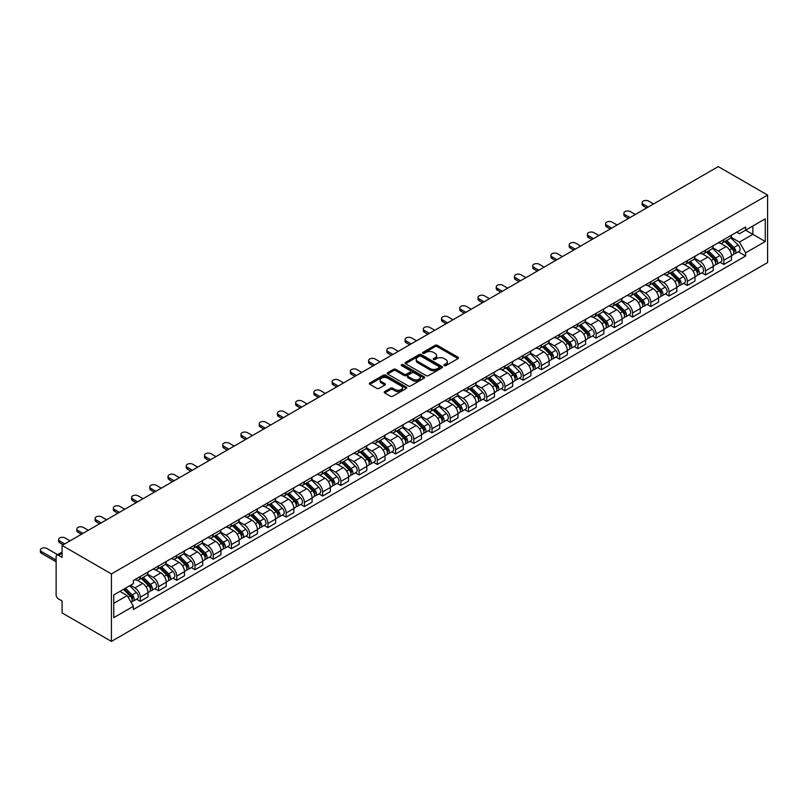 <?xml version="1.0" encoding="UTF-8"?>
<svg xmlns="http://www.w3.org/2000/svg" width="808" height="808" viewBox="0 0 808 808"><rect width="100%" height="100%" fill="white"/><g stroke="black" fill="none" stroke-linecap="round" stroke-linejoin="round"><path stroke-width="1.21" d="M444.218 365.62A1.131 0.657 0 0 0 445.824 365.62L458.015 358.58A1.626 0.939 0 0 0 458.49 357.924A1.626 0.939 0 0 0 458.015 357.257L437.36 345.339A1.626 0.939 0 0 0 435.068 345.339L422.877 352.369A1.131 0.657 0 0 0 424.483 353.298L426.058 352.389A5.191 3 0 0 1 433.401 352.389L435.118 353.389A5.191 3 0 0 1 436.643 355.5A5.191 3 0 0 1 435.118 357.621L433.543 358.53A1.131 0.657 0 0 0 435.148 359.459L436.724 358.55A5.191 3 0 0 1 444.067 358.55L445.794 359.54A5.191 3 0 0 1 447.309 361.661A5.191 3 0 0 1 445.794 363.782L444.218 364.691A1.131 0.657 0 0 0 444.218 365.62L444.218 364.691M384.699 391.567A1.626 0.939 0 0 0 384.224 392.234A1.626 0.939 0 0 0 384.699 392.9L390.486 396.243A1.626 0.939 0 0 0 392.789 396.243L406.323 388.426A1.626 0.939 0 0 0 406.798 387.759A1.626 0.939 0 0 0 406.323 387.103L385.669 375.175A1.626 0.939 0 0 0 383.376 375.175L369.842 382.992A1.626 0.939 0 0 0 369.367 383.659A1.626 0.939 0 0 0 369.842 384.315L376.841 388.355A1.626 0.939 0 0 0 379.134 388.355L384.931 385.012A1.626 0.939 0 0 0 385.406 384.356A1.626 0.939 0 0 0 384.931 383.689L381.457 381.689A4.343 2.505 0 0 1 380.184 379.911A4.343 2.505 0 0 1 382.861 377.599A4.343 2.505 0 0 1 387.598 378.144L401.192 385.992A4.343 2.505 0 0 1 402.465 387.759A4.343 2.505 0 0 1 399.778 390.072A4.343 2.505 0 0 1 395.051 389.537L392.789 388.224A1.626 0.939 0 0 0 390.486 388.224L384.699 391.567L384.699 392.9L390.486 389.577L390.486 388.224M111.413 573.922L62.085 545.44L718.272 166.599L767.6 195.071L111.413 573.922L111.413 641.4L767.6 262.56L767.6 195.071M426.169 375.639A1.626 0.939 0 0 0 428.462 375.639L442.006 367.822A1.626 0.939 0 0 0 442.481 367.165A1.626 0.939 0 0 0 442.006 366.499L421.352 354.581A1.626 0.939 0 0 0 419.059 354.581L405.525 362.388A1.626 0.939 0 0 0 405.05 363.055A1.626 0.939 0 0 0 405.525 363.721L426.169 375.639M402.02 365.862A1.131 0.657 0 0 1 403.172 366.024L424.139 378.134L410.626 385.941A1.626 0.939 0 0 1 408.333 385.941L387.678 374.013L387.678 372.69A1.626 0.939 0 0 0 387.204 373.357A1.626 0.939 0 0 0 387.678 374.013M387.678 372.69L393.476 369.347A1.626 0.939 0 0 1 395.769 369.347L404.141 374.185A1.626 0.939 0 0 0 406.434 374.185L410.282 371.963A1.626 0.939 0 0 0 410.757 371.306A1.626 0.939 0 0 0 410.282 370.64L401.566 365.61A1.131 0.657 0 0 1 403.172 364.681L424.16 376.801A1.626 0.939 0 0 1 424.644 377.457A1.626 0.939 0 0 1 424.16 378.124L424.16 376.801M62.085 545.44L62.085 557.389L58.459 555.298A3.303 1.909 -120 0 0 56.812 555.136A3.303 1.909 -120 0 0 56.126 556.641L56.126 594.84A3.303 1.909 -120 0 0 58.459 598.89L62.085 600.98L62.085 612.929L111.413 641.4M723.766 239.612A7.605 4.393 60 0 1 722.19 243.026L729.907 238.572A7.605 4.393 -120 0 0 731.482 235.158M712.818 247.803L718.393 251.015A7.605 4.393 60 0 1 723.766 260.327L731.482 255.873A7.605 4.393 -120 0 0 726.109 246.561L720.585 243.38M731.482 255.873L731.482 259.994L723.766 264.448L720.069 262.307M722.19 243.026A7.605 4.393 60 0 1 718.453 242.683M723.766 260.327L723.766 264.448M705.535 250.137A7.605 4.393 60 0 1 703.96 253.55L711.676 249.096A7.605 4.393 -120 0 0 713.252 245.683M701.839 272.841L705.535 274.973L713.252 270.518L713.252 266.408A7.605 4.393 -120 0 0 707.869 257.085L702.354 253.904M703.96 253.55A7.605 4.393 60 0 1 700.213 253.207M694.587 258.328L700.162 261.539A7.605 4.393 60 0 1 705.535 270.862L705.535 274.973M687.305 260.671A7.605 4.393 60 0 1 685.729 264.085L693.436 259.631A7.605 4.393 -120 0 0 695.011 256.217M683.598 283.366L687.305 285.497L695.011 281.043L695.011 276.932A7.605 4.393 -120 0 0 689.638 267.62L684.113 264.428M685.729 264.085A7.605 4.393 60 0 1 681.982 263.741M676.357 268.852L681.922 272.074A7.605 4.393 60 0 1 687.305 281.386L687.305 285.497M669.064 271.195A7.605 4.393 60 0 1 667.489 274.609L675.205 270.155A7.605 4.393 -120 0 0 676.781 266.741M665.368 293.89L669.064 296.031L676.781 291.577L676.781 287.456A7.605 4.393 -120 0 0 671.408 278.144L665.883 274.952M667.489 274.609A7.605 4.393 60 0 1 663.752 274.266M658.116 279.386L663.691 282.598A7.605 4.393 60 0 1 669.064 291.91L669.064 296.031M650.834 281.719A7.605 4.393 60 0 1 649.258 285.133L656.975 280.679A7.605 4.393 -120 0 0 658.55 277.265M647.137 304.424L650.834 306.555L658.55 302.101L658.55 297.98A7.605 4.393 -120 0 0 653.167 288.668L647.652 285.487M649.258 285.133A7.605 4.393 60 0 1 645.511 284.79M639.885 289.91L645.461 293.122A7.605 4.393 60 0 1 650.834 302.434L650.834 306.555M632.593 292.254A7.605 4.393 60 0 1 631.028 295.657L638.734 291.203A7.605 4.393 -120 0 0 640.31 287.799M628.897 314.948L632.603 317.079L640.31 312.625L640.31 308.515A7.605 4.393 -120 0 0 634.937 299.202L629.412 296.011M631.028 295.657A7.605 4.393 60 0 1 627.281 295.314M621.655 300.435L627.22 303.656A7.605 4.393 60 0 1 632.603 312.969L632.603 317.079M614.363 302.778A7.605 4.393 60 0 1 612.787 306.192L620.504 301.738A7.605 4.393 -120 0 0 622.079 298.324M610.666 325.473L614.363 327.614L622.079 323.16L622.079 319.039A7.605 4.393 -120 0 0 616.706 309.727L611.181 306.535M612.787 306.192A7.605 4.393 60 0 1 609.05 305.848M603.414 310.969L608.99 314.181A7.605 4.393 60 0 1 614.363 323.493L614.363 327.614M596.132 313.302A7.605 4.393 60 0 1 594.557 316.716L602.273 312.262A7.605 4.393 -120 0 0 603.849 308.848M592.436 335.997L596.132 338.138L603.849 333.684L603.849 329.563A7.605 4.393 -120 0 0 598.465 320.251L592.951 317.069M594.557 316.716A7.605 4.393 60 0 1 590.81 316.372M585.184 321.493L590.749 324.705A7.605 4.393 60 0 1 596.132 334.017L596.132 338.138M577.892 323.826A7.605 4.393 60 0 1 576.326 327.24L584.033 322.786A7.605 4.393 -120 0 0 585.608 319.372M574.195 346.531L577.892 348.662L585.608 344.208L585.608 340.097A7.605 4.393 -120 0 0 580.235 330.785L574.71 327.594M576.326 327.24A7.605 4.393 60 0 1 572.579 326.897M566.943 332.017L572.519 335.239A7.605 4.393 60 0 1 577.892 344.551L577.892 348.662M559.661 334.361A7.605 4.393 60 0 1 558.086 337.774L565.802 333.32A7.605 4.393 -120 0 0 567.378 329.906M555.965 357.055L559.661 359.196L567.378 354.742L567.378 350.621A7.605 4.393 -120 0 0 562.004 341.309L556.48 338.118M558.086 337.774A7.605 4.393 60 0 1 554.349 337.431M548.713 342.541L554.288 345.763A7.605 4.393 60 0 1 559.661 355.076L559.661 359.196M541.431 344.885A7.605 4.393 60 0 1 539.855 348.299L547.572 343.844A7.605 4.393 -120 0 0 549.147 340.431M537.734 367.579L541.431 369.721L549.147 365.267L549.147 361.146A7.605 4.393 -120 0 0 543.764 351.834L538.249 348.652M539.855 348.299A7.605 4.393 60 0 1 536.108 347.955M530.482 353.076L536.047 356.288A7.605 4.393 60 0 1 541.431 365.6L541.431 369.721M523.19 355.409A7.605 4.393 60 0 1 521.625 358.823L529.331 354.369A7.605 4.393 -120 0 0 530.906 350.955M519.494 378.114L523.19 380.245L530.906 375.791L530.906 371.68A7.605 4.393 -120 0 0 525.533 362.368L520.009 359.176M521.625 358.823A7.605 4.393 60 0 1 517.878 358.479M512.242 363.6L517.817 366.822A7.605 4.393 60 0 1 523.19 376.134L523.19 380.245M504.96 365.943A7.605 4.393 60 0 1 503.384 369.357L511.1 364.903A7.605 4.393 -120 0 0 512.676 361.489M501.263 388.638L504.96 390.769L512.676 386.315L512.676 382.204A7.605 4.393 -120 0 0 507.303 372.892L501.778 369.7M503.384 369.357A7.605 4.393 60 0 1 499.647 369.014M494.011 374.124L499.586 377.346A7.605 4.393 60 0 1 504.96 386.658L504.96 390.769M486.729 376.467A7.605 4.393 60 0 1 485.154 379.881L492.87 375.427A7.605 4.393 -120 0 0 494.446 372.013M483.033 399.162L486.729 401.303L494.446 396.849L494.446 392.728A7.605 4.393 -120 0 0 489.062 383.416L483.548 380.235M485.154 379.881A7.605 4.393 60 0 1 481.406 379.538M475.781 384.659L481.346 387.87A7.605 4.393 60 0 1 486.729 397.183L486.729 401.303M468.489 386.992A7.605 4.393 60 0 1 466.913 390.405L474.629 385.951A7.605 4.393 -120 0 0 476.205 382.538M464.792 409.696L468.489 411.827L476.205 407.373L476.205 403.263A7.605 4.393 -120 0 0 470.832 393.94L465.307 390.759M466.913 390.405A7.605 4.393 60 0 1 463.176 390.062M457.54 395.183L463.115 398.394A7.605 4.393 60 0 1 468.489 407.707L468.489 411.827M450.258 397.526A7.605 4.393 60 0 1 448.682 400.94L456.399 396.486A7.605 4.393 -120 0 0 457.974 393.072M446.561 420.221L450.258 422.352L457.974 417.898L457.974 413.787A7.605 4.393 -120 0 0 452.601 404.475L447.076 401.283M448.682 400.94A7.605 4.393 60 0 1 444.945 400.596M439.31 405.707L444.885 408.929A7.605 4.393 60 0 1 450.258 418.241L450.258 422.352M432.028 408.05A7.605 4.393 60 0 1 430.452 411.464L438.168 407.01A7.605 4.393 -120 0 0 439.734 403.596M428.321 430.745L432.028 432.886L439.744 428.432L439.744 424.311A7.605 4.393 -120 0 0 434.361 414.999L428.836 411.807M430.452 411.464A7.605 4.393 60 0 1 426.705 411.12M421.079 416.241L426.644 419.453A7.605 4.393 60 0 1 432.028 428.765L432.028 432.886M413.787 418.574A7.605 4.393 60 0 1 412.211 421.988L419.928 417.534A7.605 4.393 -120 0 0 421.503 414.12M410.09 441.279L413.787 443.41L421.503 438.956L421.503 434.835A7.605 4.393 -120 0 0 416.13 425.523L410.605 422.342M412.211 421.988A7.605 4.393 60 0 1 408.474 421.645M402.839 426.765L408.414 429.977A7.605 4.393 60 0 1 413.787 439.289L413.787 443.41M395.556 429.099A7.605 4.393 60 0 1 393.981 432.512L401.697 428.058A7.605 4.393 -120 0 0 403.273 424.654M391.86 451.803L395.556 453.934L403.273 449.48L403.273 445.37A7.605 4.393 -120 0 0 397.889 436.057L392.375 432.866M393.981 432.512A7.605 4.393 60 0 1 390.234 432.169M384.608 437.29L390.183 440.511A7.605 4.393 60 0 1 395.556 449.824L395.556 453.934M377.326 439.633A7.605 4.393 60 0 1 375.75 443.047L383.467 438.593A7.605 4.393 -120 0 0 385.032 435.179M373.619 462.327L377.326 464.469L385.032 460.015L385.032 455.894A7.605 4.393 -120 0 0 379.659 446.582L374.134 443.39M375.75 443.047A7.605 4.393 60 0 1 372.003 442.703M366.377 447.814L371.943 451.036A7.605 4.393 60 0 1 377.326 460.348L377.326 464.469M359.085 450.157A7.605 4.393 60 0 1 357.51 453.571L365.226 449.117A7.605 4.393 -120 0 0 366.802 445.703M355.389 472.852L359.085 474.993L366.802 470.539L366.802 466.418A7.605 4.393 -120 0 0 361.429 457.106L355.904 453.924M357.51 453.571A7.605 4.393 60 0 1 353.773 453.227M348.137 458.348L353.712 461.56A7.605 4.393 60 0 1 359.085 470.872L359.085 474.993M340.855 460.681A7.605 4.393 60 0 1 339.279 464.095L346.996 459.641A7.605 4.393 -120 0 0 348.571 456.227M337.158 483.386L340.855 485.517L348.571 481.063L348.571 476.952A7.605 4.393 -120 0 0 343.188 467.64L337.673 464.449M339.279 464.095A7.605 4.393 60 0 1 335.532 463.752M329.906 468.872L335.482 472.094A7.605 4.393 60 0 1 340.855 481.406L340.855 485.517M322.624 471.216A7.605 4.393 60 0 1 321.049 474.629L328.765 470.175A7.605 4.393 -120 0 0 330.331 466.761M318.918 493.91L322.624 496.051L330.331 491.597L330.331 487.476A7.605 4.393 -120 0 0 324.957 478.164L319.433 474.973M321.049 474.629A7.605 4.393 60 0 1 317.302 474.286M311.676 479.397L317.241 482.618A7.605 4.393 60 0 1 322.624 491.931L322.624 496.051M304.384 481.74A7.605 4.393 60 0 1 302.808 485.154L310.524 480.699A7.605 4.393 -120 0 0 312.1 477.286M300.687 504.434L304.384 506.576L312.1 502.121L312.1 498.001A7.605 4.393 -120 0 0 306.727 488.689L301.202 485.507M302.808 485.154A7.605 4.393 60 0 1 299.071 484.81M293.435 489.931L299.011 493.143A7.605 4.393 60 0 1 304.384 502.455L304.384 506.576M286.153 492.264A7.605 4.393 60 0 1 284.578 495.678L292.294 491.224A7.605 4.393 -120 0 0 293.87 487.81M282.457 514.969L286.153 517.1L293.87 512.646L293.87 508.535A7.605 4.393 -120 0 0 288.486 499.223L282.972 496.031M284.578 495.678A7.605 4.393 60 0 1 280.831 495.334M275.205 500.455L280.78 503.677A7.605 4.393 60 0 1 286.153 512.989L286.153 517.1M267.923 502.798A7.605 4.393 60 0 1 266.347 506.212L274.053 501.758A7.605 4.393 -120 0 0 275.629 498.344M264.216 525.493L267.923 527.624L275.629 523.17L275.629 519.059A7.605 4.393 -120 0 0 270.256 509.747L264.731 506.555M266.347 506.212A7.605 4.393 60 0 1 262.6 505.869M256.974 510.979L262.539 514.201A7.605 4.393 60 0 1 267.923 523.513L267.923 527.624M249.682 513.322A7.605 4.393 60 0 1 248.107 516.736L255.823 512.282A7.605 4.393 -120 0 0 257.399 508.868M245.986 536.017L249.682 538.158L257.399 533.704L257.399 529.583A7.605 4.393 -120 0 0 252.025 520.271L246.501 517.09M248.107 516.736A7.605 4.393 60 0 1 244.369 516.393M238.734 521.514L244.309 524.725A7.605 4.393 60 0 1 249.682 534.038L249.682 538.158M231.452 523.847A7.605 4.393 60 0 1 229.876 527.26L237.592 522.806A7.605 4.393 -120 0 0 239.168 519.393M227.755 546.551L231.452 548.683L239.168 544.228L239.168 540.108A7.605 4.393 -120 0 0 233.785 530.795L228.27 527.614M229.876 527.26A7.605 4.393 60 0 1 226.129 526.917M220.503 532.038L226.078 535.25A7.605 4.393 60 0 1 231.452 544.562L231.452 548.683M213.221 534.381A7.605 4.393 60 0 1 211.646 537.795L219.352 533.341A7.605 4.393 -120 0 0 220.927 529.927M209.514 557.076L213.221 559.207L220.927 554.753L220.927 550.642A7.605 4.393 -120 0 0 215.554 541.33L210.029 538.138M211.646 537.795A7.605 4.393 60 0 1 207.898 537.451M202.273 542.562L207.838 545.784A7.605 4.393 60 0 1 213.221 555.096L213.221 559.207M194.981 544.905A7.605 4.393 60 0 1 193.405 548.319L201.121 543.865A7.605 4.393 -120 0 0 202.697 540.451M191.284 567.6L194.981 569.741L202.697 565.287L202.697 561.166A7.605 4.393 -120 0 0 197.324 551.854L191.799 548.662M193.405 548.319A7.605 4.393 60 0 1 189.668 547.976M184.032 553.096L189.607 556.308A7.605 4.393 60 0 1 194.981 565.62L194.981 569.741M176.75 555.429A7.605 4.393 60 0 1 175.174 558.843L182.891 554.389A7.605 4.393 -120 0 0 184.466 550.975M173.053 578.134L176.75 580.265L184.466 575.811L184.466 571.69A7.605 4.393 -120 0 0 179.083 562.378L173.569 559.197M175.174 558.843A7.605 4.393 60 0 1 171.427 558.5M165.802 563.62L171.377 566.832A7.605 4.393 60 0 1 176.75 576.144L176.75 580.265M158.519 565.954A7.605 4.393 60 0 1 156.944 569.367L164.65 564.913A7.605 4.393 -120 0 0 166.226 561.51M154.813 588.658L158.519 590.789L166.226 586.335L166.226 582.225A7.605 4.393 -120 0 0 160.853 572.912L155.328 569.721M156.944 569.367A7.605 4.393 60 0 1 153.197 569.024M147.571 574.145L153.136 577.366A7.605 4.393 60 0 1 158.519 586.679L158.519 590.789M140.279 576.488A7.605 4.393 60 0 1 138.703 579.902L146.42 575.447A7.605 4.393 -120 0 0 147.995 572.034M136.582 599.183L140.279 601.324L147.995 596.87L147.995 592.749A7.605 4.393 -120 0 0 142.622 583.437L137.097 580.245M138.703 579.902A7.605 4.393 60 0 1 134.966 579.558M130.462 585.325L134.906 587.891A7.605 4.393 60 0 1 140.279 597.203L140.279 601.324M736.684 232.159L739.431 233.744L765.267 218.827L752.874 225.977L752.874 234.35L739.431 242.107L731.058 237.269M113.746 603.344L127.189 595.587L133.381 606.313L113.746 617.645L113.746 594.971L133.381 583.639L133.381 580.467L745.622 226.998L745.622 230.169L765.267 241.501L745.622 252.843L739.431 242.107M765.267 218.827L765.267 241.501M133.381 606.313L133.381 609.485L745.622 256.015L745.622 252.843M127.189 595.587L119.948 591.395M738.3 251.783L745.622 256.015M444.663 365.782L445.794 365.135A5.191 3 0 0 0 447.309 363.014L447.309 361.661M436.643 355.5L436.643 356.853A5.191 3 0 0 1 435.118 358.974L433.997 359.621M457.984 358.601L437.36 346.683A1.626 0.939 0 0 0 435.068 346.683L423.331 353.46M441.986 367.832L421.352 355.924A1.626 0.939 0 0 0 419.059 355.924L405.545 363.731M439.138 367.63A1.131 0.657 0 0 0 439.138 366.701L421.008 356.237A1.131 0.657 0 0 0 419.403 356.237L417.736 357.197A5.191 3 0 0 0 416.221 359.308A5.191 3 0 0 0 417.736 361.429L430.129 368.589A5.191 3 0 0 0 437.471 368.589L439.138 367.63L439.138 368.973A1.131 0.657 0 0 0 439.471 368.509L439.471 367.165M416.221 359.308L416.221 360.661A5.191 3 0 0 0 417.736 362.782L417.736 361.429M439.138 368.973L437.471 369.933A5.191 3 0 0 1 430.129 369.933L417.736 362.782M387.699 374.033L393.476 370.7L393.476 369.347M410.757 371.306L410.757 372.65A1.626 0.939 0 0 1 410.282 373.316L406.434 375.528A1.626 0.939 0 0 1 404.141 375.528L395.769 370.7A1.626 0.939 0 0 0 393.476 370.7M412.837 379.204A4.343 2.505 0 0 0 417.564 379.74A4.343 2.505 0 0 0 420.241 377.427A4.343 2.505 0 0 0 418.968 375.659L414.181 372.892A1.626 0.939 0 0 0 411.888 372.892L408.04 375.114A1.626 0.939 0 0 0 407.565 375.771A1.626 0.939 0 0 0 408.04 376.437L412.837 379.204L412.837 380.548A4.343 2.505 0 0 0 417.564 381.093A4.343 2.505 0 0 0 420.241 378.78L420.241 377.427M407.565 375.771L407.565 377.124A1.626 0.939 0 0 0 408.04 377.78L408.04 376.437M412.837 380.548L408.04 377.78M402.465 387.759L402.465 389.113A4.343 2.505 0 0 1 399.778 391.425A4.343 2.505 0 0 1 395.051 390.88L392.789 389.577A1.626 0.939 0 0 0 390.486 389.577M380.184 379.911L380.184 381.265A4.343 2.505 0 0 0 381.457 383.032L381.457 381.689M384.931 383.689L384.931 385.012L381.457 383.032M406.323 387.103L406.323 388.426L385.669 376.528A1.626 0.939 0 0 0 383.376 376.528L369.862 384.325L369.842 382.992M724.746 241.552L731.937 248.632A4.131 2.384 60 0 1 733.028 254.833L731.482 255.722M726.18 242.966L729.23 244.723M653.581 203.949L648.612 201.081A3.798 2.192 -0 0 0 644.471 200.606A3.798 2.192 -0 0 0 642.118 202.636A3.798 2.192 -0 0 0 643.239 204.182L648.198 207.05M725.544 241.087L733.411 248.854A1.98 1.141 60 0 1 733.937 251.823A1.98 1.141 60 0 1 733.755 251.894M726.735 240.4L733.916 247.49A4.131 2.384 60 0 1 735.007 253.682A4.131 2.384 60 0 1 733.765 253.813M730.755 237.784L738.128 245.056A4.131 2.384 60 0 1 739.219 251.258L735.007 253.682M646.683 207.929L643.239 205.939A3.798 2.192 180 0 1 642.118 204.384L642.118 202.636M706.515 252.076L713.696 259.166A4.131 2.384 60 0 1 714.787 265.357L713.252 266.246M707.949 253.49L710.99 255.247M635.34 214.474L630.381 211.605A3.798 2.192 -0 0 0 626.23 211.13A3.798 2.192 -0 0 0 623.887 213.161A3.798 2.192 -0 0 0 624.998 214.716L629.967 217.574M707.313 251.621L715.181 259.378A1.98 1.141 60 0 1 715.706 262.348A1.98 1.141 60 0 1 715.524 262.418M708.505 250.934L715.686 258.015A4.131 2.384 60 0 1 716.777 264.216A4.131 2.384 60 0 1 715.524 264.347M712.525 248.319L719.898 255.591A4.131 2.384 60 0 1 720.989 261.782L716.777 264.216M628.452 218.453L624.998 216.463A3.798 2.192 180 0 1 623.887 214.918L623.887 213.161M688.285 262.6L695.466 269.69A4.131 2.384 60 0 1 696.557 275.892L695.011 276.78M689.719 264.014L692.759 265.771M617.11 224.998L612.141 222.139A3.798 2.192 -0 0 0 608 221.655A3.798 2.192 -0 0 0 605.657 223.685A3.798 2.192 -0 0 0 606.768 225.24L611.737 228.108M689.083 262.146L696.94 269.902A1.98 1.141 60 0 1 697.466 272.882A1.98 1.141 60 0 1 697.284 272.952M690.264 261.459L697.455 268.539A4.131 2.384 60 0 1 698.546 274.74A4.131 2.384 60 0 1 697.294 274.871M694.284 258.843L701.657 266.115A4.131 2.384 60 0 1 702.748 272.306L698.546 274.74M610.212 228.987L606.768 226.998A3.798 2.192 180 0 1 605.657 225.442L605.657 223.685M670.044 273.134L677.235 280.214A4.131 2.384 60 0 1 678.316 286.416L676.781 287.305M671.478 274.548L674.529 276.306M598.88 235.532L593.91 232.664A3.798 2.192 -0 0 0 589.769 232.189A3.798 2.192 -0 0 0 587.416 234.209A3.798 2.192 -0 0 0 588.537 235.764L593.496 238.633M670.842 272.67L678.71 280.437A1.98 1.141 60 0 1 679.235 283.406A1.98 1.141 60 0 1 679.053 283.477M672.034 271.983L679.215 279.073A4.131 2.384 60 0 1 680.306 285.264A4.131 2.384 60 0 1 679.063 285.396M676.054 269.367L683.427 276.639A4.131 2.384 60 0 1 684.517 282.84L680.306 285.264M591.981 239.511L588.537 237.522A3.798 2.192 180 0 1 587.416 235.966L587.416 234.209M651.814 283.659L658.995 290.749A4.131 2.384 60 0 1 660.085 296.94L658.54 297.829M653.248 285.072L656.288 286.83M580.639 246.056L575.68 243.188A3.798 2.192 -0 0 0 571.529 242.713A3.798 2.192 -0 0 0 569.185 244.743A3.798 2.192 -0 0 0 570.297 246.288L575.266 249.157M652.611 283.194L660.479 290.961A1.98 1.141 60 0 1 661.005 293.93A1.98 1.141 60 0 1 660.823 294.001M653.803 282.507L660.984 289.597A4.131 2.384 60 0 1 662.075 295.799A4.131 2.384 60 0 1 660.823 295.93M657.823 279.901L665.196 287.173A4.131 2.384 60 0 1 666.287 293.365L662.075 295.799M573.751 250.036L570.297 248.046A3.798 2.192 180 0 1 569.185 246.501L569.185 244.743M633.583 294.183L640.764 301.273A4.131 2.384 60 0 1 641.855 307.464L640.31 308.363M635.017 295.597L638.057 297.354M562.408 256.58L557.439 253.712A3.798 2.192 -0 0 0 553.298 253.237A3.798 2.192 -0 0 0 550.955 255.267A3.798 2.192 -0 0 0 552.066 256.823L557.035 259.691M634.381 293.728L642.239 301.485A1.98 1.141 60 0 1 642.764 304.464A1.98 1.141 60 0 1 642.582 304.535M635.563 293.041L642.754 300.121A4.131 2.384 60 0 1 643.845 306.323A4.131 2.384 60 0 1 642.592 306.454M639.582 290.425L646.955 297.697A4.131 2.384 60 0 1 648.046 303.889L643.845 306.323M555.51 260.57L552.066 258.57A3.798 2.192 180 0 1 550.955 257.025L550.955 255.267M615.342 304.717L622.534 311.797A4.131 2.384 60 0 1 623.614 317.999L622.079 318.887M616.777 306.131L619.827 307.888M544.178 267.115L539.209 264.246A3.798 2.192 -0 0 0 535.068 263.772A3.798 2.192 -0 0 0 532.714 265.792A3.798 2.192 -0 0 0 533.835 267.347L538.795 270.215M616.14 304.252L624.008 312.009A1.98 1.141 60 0 1 624.534 314.989A1.98 1.141 60 0 1 624.352 315.059M617.332 303.566L624.513 310.656A4.131 2.384 60 0 1 625.604 316.847A4.131 2.384 60 0 1 624.362 316.978M621.352 300.95L628.725 308.222A4.131 2.384 60 0 1 629.816 314.423L625.604 316.847M537.28 271.094L533.835 269.104A3.798 2.192 180 0 1 532.714 267.549L532.714 265.792M597.112 315.241L604.293 322.331A4.131 2.384 60 0 1 605.384 328.523L603.839 329.411M598.546 316.655L601.586 318.413M525.937 277.639L520.978 274.771A3.798 2.192 -0 0 0 516.827 274.296A3.798 2.192 -0 0 0 514.484 276.326A3.798 2.192 -0 0 0 515.595 277.871L520.564 280.74M597.91 314.777L605.778 322.544A1.98 1.141 60 0 1 606.293 325.513A1.98 1.141 60 0 1 606.121 325.584M599.102 314.09L606.283 321.18A4.131 2.384 60 0 1 607.374 327.371A4.131 2.384 60 0 1 606.121 327.513M603.121 311.474L610.495 318.746A4.131 2.384 60 0 1 611.575 324.947L607.374 327.371M519.049 281.618L515.595 279.629A3.798 2.192 180 0 1 514.484 278.073L514.484 276.326M578.881 325.765L586.063 332.856A4.131 2.384 60 0 1 587.153 339.047L585.608 339.936M580.306 327.179L583.356 328.937M507.707 288.163L502.738 285.295A3.798 2.192 -0 0 0 498.597 284.82A3.798 2.192 -0 0 0 496.253 286.85A3.798 2.192 -0 0 0 497.364 288.406L502.334 291.274M579.679 325.311L587.537 333.068A1.98 1.141 60 0 1 588.062 336.047A1.98 1.141 60 0 1 587.881 336.118M580.861 324.624L588.052 331.704A4.131 2.384 60 0 1 589.143 337.906A4.131 2.384 60 0 1 587.891 338.037M584.881 322.008L592.254 329.28A4.131 2.384 60 0 1 593.345 335.471L589.143 337.906M500.809 292.142L497.364 290.153A3.798 2.192 180 0 1 496.253 288.608L496.253 286.85M560.641 336.3L567.822 343.38A4.131 2.384 60 0 1 568.913 349.581L567.378 350.47M562.075 337.714L565.125 339.471M489.476 298.697L484.507 295.829A3.798 2.192 -0 0 0 480.366 295.354A3.798 2.192 -0 0 0 478.013 297.374A3.798 2.192 -0 0 0 479.134 298.93L484.093 301.798M561.439 335.835L569.307 343.592A1.98 1.141 60 0 1 569.832 346.571A1.98 1.141 60 0 1 569.65 346.642M562.631 335.148L569.812 342.239A4.131 2.384 60 0 1 570.903 348.43A4.131 2.384 60 0 1 569.66 348.561M566.65 332.532L574.023 339.804A4.131 2.384 60 0 1 575.114 346.006L570.903 348.43M482.578 302.677L479.134 300.687A3.798 2.192 180 0 1 478.013 299.132L478.013 297.374M542.41 346.824L549.591 353.914A4.131 2.384 60 0 1 550.682 360.105L549.137 360.994M543.845 348.238L546.885 349.995M471.236 309.222L466.277 306.353A3.798 2.192 -0 0 0 462.125 305.879A3.798 2.192 -0 0 0 459.782 307.909A3.798 2.192 -0 0 0 460.893 309.454L465.863 312.322M543.208 346.359L551.076 354.126A1.98 1.141 60 0 1 551.591 357.096A1.98 1.141 60 0 1 551.42 357.166M544.4 345.673L551.581 352.763A4.131 2.384 60 0 1 552.672 358.954A4.131 2.384 60 0 1 551.42 359.095M548.42 343.057L555.793 350.329A4.131 2.384 60 0 1 556.874 356.53L552.672 358.954M464.348 313.201L460.893 311.211A3.798 2.192 180 0 1 459.782 309.656L459.782 307.909M524.18 357.348L531.361 364.438A4.131 2.384 60 0 1 532.452 370.63L530.906 371.518M525.604 358.762L528.654 360.519M453.005 319.746L448.036 316.877A3.798 2.192 -0 0 0 443.895 316.403A3.798 2.192 -0 0 0 441.552 318.433A3.798 2.192 -0 0 0 442.663 319.988L447.632 322.857M524.968 356.894L532.836 364.65A1.98 1.141 60 0 1 533.361 367.62A1.98 1.141 60 0 1 533.179 367.701M526.16 356.207L533.351 363.287A4.131 2.384 60 0 1 534.431 369.488A4.131 2.384 60 0 1 533.189 369.62M530.179 353.591L537.552 360.863A4.131 2.384 60 0 1 538.643 367.054L534.431 369.488M446.107 323.725L442.663 321.736A3.798 2.192 180 0 1 441.552 320.19L441.552 318.433M505.939 367.872L513.12 374.962A4.131 2.384 60 0 1 514.211 381.164L512.676 382.053M507.374 369.286L510.424 371.044M434.775 330.28L429.805 327.412A3.798 2.192 -0 0 0 425.664 326.927A3.798 2.192 -0 0 0 423.311 328.957A3.798 2.192 -0 0 0 424.422 330.512L429.391 333.381M506.737 367.418L514.605 375.175A1.98 1.141 60 0 1 515.13 378.154A1.98 1.141 60 0 1 514.949 378.225M507.929 366.731L515.11 373.821A4.131 2.384 60 0 1 516.201 380.012A4.131 2.384 60 0 1 514.959 380.144M511.949 364.115L519.322 371.387A4.131 2.384 60 0 1 520.413 377.578L516.201 380.012M427.876 334.26L424.422 332.27A3.798 2.192 180 0 1 423.311 330.714L423.311 328.957M487.709 378.407L494.89 385.487A4.131 2.384 60 0 1 495.981 391.688L494.435 392.577M489.143 379.821L492.183 381.578M416.534 340.804L411.565 337.936A3.798 2.192 -0 0 0 407.424 337.461A3.798 2.192 -0 0 0 405.081 339.491A3.798 2.192 -0 0 0 406.192 341.037L411.161 343.905M488.507 377.942L496.375 385.709A1.98 1.141 60 0 1 496.89 388.678A1.98 1.141 60 0 1 496.718 388.749M489.699 377.255L496.88 384.345A4.131 2.384 60 0 1 497.97 390.537A4.131 2.384 60 0 1 496.718 390.668M493.718 374.639L501.081 381.911A4.131 2.384 60 0 1 502.172 388.113L497.97 390.537M409.636 344.784L406.192 342.794A3.798 2.192 180 0 1 405.081 341.239L405.081 339.491M469.478 388.931L476.659 396.021A4.131 2.384 60 0 1 477.75 402.212L476.205 403.101M470.902 390.345L473.953 392.102M398.304 351.329L393.334 348.46A3.798 2.192 -0 0 0 389.193 347.985A3.798 2.192 -0 0 0 386.85 350.016A3.798 2.192 -0 0 0 387.961 351.571L392.93 354.429M470.266 388.476L478.134 396.233A1.98 1.141 60 0 1 478.659 399.202A1.98 1.141 60 0 1 478.477 399.273M471.458 387.789L478.649 394.87A4.131 2.384 60 0 1 479.73 401.071A4.131 2.384 60 0 1 478.488 401.202M475.478 385.174L482.851 392.446A4.131 2.384 60 0 1 483.941 398.637L479.73 401.071M391.405 355.308L387.961 353.318A3.798 2.192 180 0 1 386.85 351.773L386.85 350.016M451.238 399.455L458.419 406.545A4.131 2.384 60 0 1 459.51 412.736L457.974 413.635M452.672 400.869L455.722 402.626M380.073 361.853L375.104 358.984A3.798 2.192 -0 0 0 370.963 358.51A3.798 2.192 -0 0 0 368.61 360.54A3.798 2.192 -0 0 0 369.721 362.095L374.69 364.964M452.036 399L459.904 406.757A1.98 1.141 60 0 1 460.429 409.737A1.98 1.141 60 0 1 460.247 409.808M453.227 398.314L460.409 405.394A4.131 2.384 60 0 1 461.499 411.595A4.131 2.384 60 0 1 460.257 411.726M457.247 395.698L464.62 402.97A4.131 2.384 60 0 1 465.711 409.161L461.499 411.595M373.175 365.842L369.721 363.853A3.798 2.192 180 0 1 368.61 362.297L368.61 360.54M433.007 409.989L440.188 417.069A4.131 2.384 60 0 1 441.279 423.271L439.734 424.16M434.441 411.403L437.481 413.161M361.832 372.387L356.863 369.519A3.798 2.192 -0 0 0 352.722 369.044A3.798 2.192 -0 0 0 350.379 371.064A3.798 2.192 -0 0 0 351.49 372.619L356.459 375.488M433.805 409.525L441.673 417.292A1.98 1.141 60 0 1 442.188 420.261A1.98 1.141 60 0 1 442.006 420.332M434.997 408.838L442.178 415.928A4.131 2.384 60 0 1 443.269 422.119A4.131 2.384 60 0 1 442.016 422.251M439.017 406.222L446.38 413.494A4.131 2.384 60 0 1 447.47 419.695L443.269 422.119M354.934 376.366L351.49 374.377A3.798 2.192 180 0 1 350.379 372.821L350.379 371.064M414.777 420.514L421.958 427.604A4.131 2.384 60 0 1 423.049 433.795L421.503 434.684M416.201 421.928L419.251 423.685M343.602 382.911L338.633 380.043A3.798 2.192 -0 0 0 334.492 379.568A3.798 2.192 -0 0 0 332.149 381.598A3.798 2.192 -0 0 0 333.26 383.144L338.229 386.012M415.565 420.049L423.432 427.816A1.98 1.141 60 0 1 423.958 430.785A1.98 1.141 60 0 1 423.776 430.856M416.756 419.362L423.937 426.452A4.131 2.384 60 0 1 425.028 432.654A4.131 2.384 60 0 1 423.786 432.785M420.776 416.756L428.149 424.028A4.131 2.384 60 0 1 429.24 430.22L425.028 432.654M336.704 386.891L333.26 384.901A3.798 2.192 180 0 1 332.149 383.346L332.149 381.598M396.536 431.038L403.717 438.128A4.131 2.384 60 0 1 404.808 444.319L403.273 445.218M397.97 432.452L401.021 434.209M325.371 393.435L320.402 390.567A3.798 2.192 -0 0 0 316.261 390.092A3.798 2.192 -0 0 0 313.908 392.122A3.798 2.192 -0 0 0 315.019 393.678L319.988 396.546M397.334 430.583L405.202 438.34A1.98 1.141 60 0 1 405.727 441.32A1.98 1.141 60 0 1 405.545 441.39M398.526 429.896L405.707 436.976A4.131 2.384 60 0 1 406.798 443.178A4.131 2.384 60 0 1 405.545 443.309M402.546 427.281L409.919 434.553A4.131 2.384 60 0 1 411.009 440.744L406.798 443.178M318.473 397.425L315.019 395.425A3.798 2.192 180 0 1 313.908 393.88L313.908 392.122M378.306 441.572L385.487 448.652A4.131 2.384 60 0 1 386.577 454.854L385.032 455.742M379.74 442.986L382.78 444.743M307.131 403.97L302.162 401.101A3.798 2.192 -0 0 0 298.021 400.627A3.798 2.192 -0 0 0 295.678 402.647A3.798 2.192 -0 0 0 296.788 404.202L301.758 407.07M379.104 441.107L386.971 448.864A1.98 1.141 60 0 1 387.486 451.844A1.98 1.141 60 0 1 387.305 451.914M380.295 440.421L387.476 447.511A4.131 2.384 60 0 1 388.567 453.702A4.131 2.384 60 0 1 387.315 453.833M384.315 437.805L391.678 445.077A4.131 2.384 60 0 1 392.769 451.278L388.567 453.702M300.233 407.949L296.788 405.959A3.798 2.192 180 0 1 295.678 404.404L295.678 402.647M360.065 452.096L367.256 459.186A4.131 2.384 60 0 1 368.347 465.378L366.802 466.267M361.499 453.51L364.549 455.268M288.9 414.494L283.931 411.625A3.798 2.192 -0 0 0 279.79 411.151A3.798 2.192 -0 0 0 277.437 413.181A3.798 2.192 -0 0 0 278.558 414.726L283.527 417.595M360.863 451.632L368.731 459.399A1.98 1.141 60 0 1 369.256 462.368A1.98 1.141 60 0 1 369.074 462.439M362.055 450.945L369.236 458.035A4.131 2.384 60 0 1 370.327 464.226A4.131 2.384 60 0 1 369.084 464.368M366.075 448.329L373.447 455.601A4.131 2.384 60 0 1 374.538 461.802L370.327 464.226M282.002 418.473L278.558 416.484A3.798 2.192 180 0 1 277.437 414.928L277.437 413.181M341.834 462.62L349.016 469.711A4.131 2.384 60 0 1 350.106 475.902L348.571 476.791M343.269 464.034L346.309 465.792M270.67 425.018L265.701 422.15A3.798 2.192 -0 0 0 261.56 421.675A3.798 2.192 -0 0 0 259.206 423.705A3.798 2.192 -0 0 0 260.317 425.261L265.287 428.129M342.632 462.166L350.5 469.923A1.98 1.141 60 0 1 351.026 472.892A1.98 1.141 60 0 1 350.844 472.973M343.824 461.479L351.005 468.559A4.131 2.384 60 0 1 352.096 474.761A4.131 2.384 60 0 1 350.844 474.892M347.844 458.863L355.217 466.135A4.131 2.384 60 0 1 356.308 472.326L352.096 474.761M263.772 428.998L260.317 427.008A3.798 2.192 180 0 1 259.206 425.462L259.206 423.705M323.604 473.155L330.785 480.235A4.131 2.384 60 0 1 331.876 486.436L330.331 487.325M325.038 474.559L328.078 476.326M252.429 435.552L247.46 432.684A3.798 2.192 -0 0 0 243.319 432.209A3.798 2.192 -0 0 0 240.976 434.229A3.798 2.192 -0 0 0 242.087 435.785L247.056 438.653M324.402 472.69L332.26 480.447A1.98 1.141 60 0 1 332.785 483.426A1.98 1.141 60 0 1 332.603 483.497M325.594 472.003L332.775 479.094A4.131 2.384 60 0 1 333.866 485.285A4.131 2.384 60 0 1 332.613 485.416M329.614 469.387L336.976 476.659A4.131 2.384 60 0 1 338.067 482.861L333.866 485.285M245.531 439.532L242.087 437.542A3.798 2.192 180 0 1 240.976 435.987L240.976 434.229M305.363 483.679L312.555 490.769A4.131 2.384 60 0 1 313.645 496.96L312.1 497.849M306.798 485.093L309.848 486.85M234.199 446.077L229.23 443.208A3.798 2.192 -0 0 0 225.089 442.734A3.798 2.192 -0 0 0 222.735 444.764A3.798 2.192 -0 0 0 223.856 446.309L228.816 449.177M306.161 483.214L314.029 490.981A1.98 1.141 60 0 1 314.554 493.951A1.98 1.141 60 0 1 314.373 494.021M307.353 482.528L314.534 489.618A4.131 2.384 60 0 1 315.625 495.809A4.131 2.384 60 0 1 314.383 495.94M311.373 479.912L318.746 487.184A4.131 2.384 60 0 1 319.837 493.385L315.625 495.809M227.3 450.056L223.856 448.066A3.798 2.192 180 0 1 222.735 446.511L222.735 444.764M287.133 494.203L294.314 501.293A4.131 2.384 60 0 1 295.405 507.485L293.87 508.373M288.567 495.617L291.607 497.375M215.958 456.601L210.999 453.732A3.798 2.192 -0 0 0 206.848 453.258A3.798 2.192 -0 0 0 204.505 455.288A3.798 2.192 -0 0 0 205.616 456.843L210.585 459.712M287.931 493.749L295.799 501.505A1.98 1.141 60 0 1 296.324 504.475A1.98 1.141 60 0 1 296.142 504.556M289.123 493.062L296.304 500.142A4.131 2.384 60 0 1 297.394 506.343A4.131 2.384 60 0 1 296.142 506.475M293.142 490.446L300.515 497.718A4.131 2.384 60 0 1 301.606 503.909L297.394 506.343M209.07 460.58L205.616 458.591A3.798 2.192 180 0 1 204.505 457.045L204.505 455.288M268.902 504.727L276.084 511.817A4.131 2.384 60 0 1 277.174 518.019L275.629 518.908M270.337 506.141L273.377 507.899M197.728 467.125L192.758 464.267A3.798 2.192 -0 0 0 188.618 463.782A3.798 2.192 -0 0 0 186.274 465.812A3.798 2.192 -0 0 0 187.385 467.367L192.355 470.236M269.7 504.273L277.558 512.03A1.98 1.141 60 0 1 278.083 515.009A1.98 1.141 60 0 1 277.901 515.08M270.892 503.586L278.073 510.676A4.131 2.384 60 0 1 279.164 516.867A4.131 2.384 60 0 1 277.912 516.999M274.912 500.97L282.275 508.242A4.131 2.384 60 0 1 283.366 514.433L279.164 516.867M190.829 471.115L187.385 469.125A3.798 2.192 180 0 1 186.274 467.569L186.274 465.812M250.662 515.262L257.853 522.342A4.131 2.384 60 0 1 258.944 528.543L257.399 529.432M252.096 516.676L255.146 518.433M179.497 477.659L174.528 474.791A3.798 2.192 -0 0 0 170.387 474.316A3.798 2.192 -0 0 0 168.034 476.346A3.798 2.192 -0 0 0 169.155 477.892L174.114 480.76M251.46 514.797L259.328 522.564A1.98 1.141 60 0 1 259.853 525.533A1.98 1.141 60 0 1 259.671 525.604M252.651 514.11L259.833 521.2A4.131 2.384 60 0 1 260.923 527.392A4.131 2.384 60 0 1 259.681 527.523M256.671 511.494L264.044 518.766A4.131 2.384 60 0 1 265.135 524.968L260.923 527.392M172.599 481.639L169.155 479.649A3.798 2.192 180 0 1 168.034 478.094L168.034 476.346M232.431 525.786L239.612 532.876A4.131 2.384 60 0 1 240.703 539.067L239.168 539.956M233.866 527.2L236.906 528.957M161.257 488.184L156.298 485.315A3.798 2.192 -0 0 0 152.146 484.84A3.798 2.192 -0 0 0 149.803 486.87A3.798 2.192 -0 0 0 150.914 488.426L155.883 491.284M233.229 525.331L241.097 533.088A1.98 1.141 60 0 1 241.622 536.058A1.98 1.141 60 0 1 241.441 536.128M234.421 524.645L241.602 531.725A4.131 2.384 60 0 1 242.693 537.926A4.131 2.384 60 0 1 241.441 538.057M238.441 522.029L245.814 529.301A4.131 2.384 60 0 1 246.905 535.492L242.693 537.926M154.368 492.163L150.914 490.173A3.798 2.192 180 0 1 149.803 488.628L149.803 486.87M214.201 536.31L221.382 543.4A4.131 2.384 60 0 1 222.473 549.591L220.927 550.49M215.635 537.724L218.675 539.481M143.026 498.708L138.057 495.839A3.798 2.192 -0 0 0 133.916 495.365A3.798 2.192 -0 0 0 131.573 497.395A3.798 2.192 -0 0 0 132.684 498.95L137.653 501.819M214.999 535.856L222.857 543.612A1.98 1.141 60 0 1 223.382 546.592A1.98 1.141 60 0 1 223.2 546.663M216.18 535.169L223.372 542.249A4.131 2.384 60 0 1 224.462 548.45A4.131 2.384 60 0 1 223.21 548.582M220.2 532.553L227.573 539.825A4.131 2.384 60 0 1 228.664 546.016L224.462 548.45M136.128 502.697L132.684 500.707A3.798 2.192 180 0 1 131.573 499.152L131.573 497.395M195.96 546.844L203.151 553.924A4.131 2.384 60 0 1 204.242 560.126L202.697 561.015M197.394 548.258L200.445 550.016M124.796 509.242L119.826 506.374A3.798 2.192 -0 0 0 115.685 505.899A3.798 2.192 -0 0 0 113.332 507.919A3.798 2.192 -0 0 0 114.453 509.474L119.412 512.343M196.758 546.38L204.626 554.136A1.98 1.141 60 0 1 205.151 557.116A1.98 1.141 60 0 1 204.969 557.187M197.95 545.693L205.131 552.783A4.131 2.384 60 0 1 206.222 558.974A4.131 2.384 60 0 1 204.98 559.106M201.97 543.077L209.343 550.349A4.131 2.384 60 0 1 210.434 556.55L206.222 558.974M117.897 513.221L114.453 511.232A3.798 2.192 180 0 1 113.332 509.676L113.332 507.919M177.73 557.369L184.911 564.459A4.131 2.384 60 0 1 186.002 570.65L184.466 571.539M179.164 558.783L182.204 560.54M106.555 519.766L101.596 516.898A3.798 2.192 -0 0 0 97.445 516.423A3.798 2.192 -0 0 0 95.102 518.453A3.798 2.192 -0 0 0 96.213 519.999L101.182 522.867M178.528 556.904L186.396 564.671A1.98 1.141 60 0 1 186.921 567.64A1.98 1.141 60 0 1 186.739 567.711M179.719 556.217L186.901 563.307A4.131 2.384 60 0 1 187.991 569.499A4.131 2.384 60 0 1 186.739 569.64M183.739 553.611L191.112 560.883A4.131 2.384 60 0 1 192.203 567.075L187.991 569.499M99.667 523.746L96.213 521.756A3.798 2.192 180 0 1 95.102 520.2L95.102 518.453M159.499 567.893L166.68 574.983A4.131 2.384 60 0 1 167.771 581.174L166.226 582.073M160.933 569.307L163.974 571.064M88.325 530.29L83.355 527.422A3.798 2.192 -0 0 0 79.214 526.947A3.798 2.192 -0 0 0 76.871 528.977A3.798 2.192 -0 0 0 77.982 530.533L82.951 533.401M160.297 567.438L168.155 575.195A1.98 1.141 60 0 1 168.68 578.175A1.98 1.141 60 0 1 168.498 578.245M161.479 566.751L168.67 573.832A4.131 2.384 60 0 1 169.761 580.033A4.131 2.384 60 0 1 168.508 580.164M165.499 564.135L172.872 571.408A4.131 2.384 60 0 1 173.962 577.599L169.761 580.033M81.426 534.28L77.982 532.28A3.798 2.192 180 0 1 76.871 530.735L76.871 528.977M141.259 578.427L148.45 585.507A4.131 2.384 60 0 1 149.541 591.709L147.995 592.597M142.693 579.841L145.743 581.598M70.094 540.825L65.125 537.956A3.798 2.192 -0 0 0 60.984 537.482A3.798 2.192 -0 0 0 58.63 539.502A3.798 2.192 -0 0 0 59.752 541.057L64.711 543.925M142.056 577.962L149.924 585.719A1.98 1.141 60 0 1 150.45 588.699A1.98 1.141 60 0 1 150.268 588.769M143.248 577.276L150.429 584.366A4.131 2.384 60 0 1 151.52 590.557A4.131 2.384 60 0 1 150.278 590.688M147.268 574.66L154.641 581.932A4.131 2.384 60 0 1 155.732 588.133L151.52 590.557M63.196 544.804L59.752 542.814A3.798 2.192 180 0 1 58.63 541.259L58.63 539.502M123.452 589.375L130.209 596.041A4.131 2.384 60 0 1 131.3 602.233L131.098 602.354M124.462 590.365L127.502 592.123M57.61 554.672L46.894 548.481A3.798 2.192 -0 0 0 42.743 548.006A3.798 2.192 -0 0 0 40.4 550.036A3.798 2.192 -0 0 0 41.511 551.581L56.126 560.025M124.25 588.911L131.694 596.254A1.98 1.141 60 0 1 132.219 599.223A1.98 1.141 60 0 1 132.037 599.294M125.442 588.224L132.199 594.89A4.131 2.384 60 0 1 133.29 601.081A4.131 2.384 60 0 1 132.037 601.223M129.654 585.79L136.411 592.456A4.131 2.384 60 0 1 137.501 598.657L133.29 601.081M56.126 561.772L41.511 553.339A3.798 2.192 180 0 1 40.4 551.783L40.4 550.036M158.519 586.679L166.226 582.225M176.75 576.144L184.466 571.69M194.981 565.62L202.697 561.166M213.221 555.096L220.927 550.642M231.452 544.562L239.168 540.108M249.682 534.038L257.399 529.583M267.923 523.513L275.629 519.059M286.153 512.989L293.87 508.535M304.384 502.455L312.1 498.001M322.624 491.931L330.331 487.476M340.855 481.406L348.571 476.952M359.085 470.872L366.802 466.418M377.326 460.348L385.032 455.894M395.556 449.824L403.273 445.37M413.787 439.289L421.503 434.835M432.028 428.765L439.744 424.311M450.258 418.241L457.974 413.787M468.489 407.707L476.205 403.263M486.729 397.183L494.446 392.728M504.96 386.658L512.676 382.204M523.19 376.134L530.906 371.68M541.431 365.6L549.147 361.146M559.661 355.076L567.378 350.621M577.892 344.551L585.608 340.097M596.132 334.017L603.849 329.563M614.363 323.493L622.079 319.039M632.603 312.969L640.31 308.515M650.834 302.434L658.55 297.98M669.064 291.91L676.781 287.456M687.305 281.386L695.011 276.932M705.535 270.862L713.252 266.408M140.279 597.203L147.995 592.749M134.906 587.891L142.622 583.437M153.136 577.366L160.853 572.912M171.377 566.832L179.083 562.378M189.607 556.308L197.324 551.854M207.838 545.784L215.554 541.33M226.078 535.25L233.785 530.795M244.309 524.725L252.025 520.271M262.539 514.201L270.256 509.747M280.78 503.677L288.486 499.223M299.011 493.143L306.727 488.689M317.241 482.618L324.957 478.164M335.482 472.094L343.188 467.64M353.712 461.56L361.429 457.106M371.943 451.036L379.659 446.582M390.183 440.511L397.889 436.057M408.414 429.977L416.13 425.523M426.644 419.453L434.361 414.999M444.885 408.929L452.601 404.475M463.115 398.394L470.832 393.94M481.346 387.87L489.062 383.416M499.586 377.346L507.303 372.892M517.817 366.822L525.533 362.368M536.047 356.288L543.764 351.834M554.288 345.763L562.004 341.309M572.519 335.239L580.235 330.785M590.749 324.705L598.465 320.251M608.99 314.181L616.706 309.727M627.22 303.656L634.937 299.202M645.461 293.122L653.167 288.668M663.691 282.598L671.408 278.144M681.922 272.074L689.638 267.62M700.162 261.539L707.869 257.085M718.393 251.015L726.109 246.561M62.085 553.207L58.459 555.298M445.794 365.135L445.794 363.782M433.543 359.459L433.543 358.53M435.118 358.974L435.118 357.621M422.877 353.298L422.877 352.369M435.068 346.683L435.068 345.339M437.36 346.683L437.36 345.339M458.015 358.58L458.015 357.257M405.525 363.721L405.525 362.388M419.059 355.924L419.059 354.581M421.352 355.924L421.352 354.581M442.006 367.822L442.006 366.499M430.129 369.933L430.129 368.589M437.471 369.933L437.471 368.589M395.769 370.7L395.769 369.347M404.141 375.528L404.141 374.185M406.434 375.528L406.434 374.185M410.282 373.316L410.282 371.963M403.172 366.024L403.172 364.681M392.789 389.577L392.789 388.224M395.051 390.88L395.051 389.537M383.376 376.528L383.376 375.175M385.669 376.528L385.669 375.175M731.937 248.632L729.563 250.005M734.351 250.914L733.603 251.349M738.128 245.056L733.916 247.49M643.239 205.939L643.239 204.182M713.696 259.166L711.323 260.529M716.11 261.439L715.363 261.873M719.898 255.591L715.686 258.015M624.998 216.463L624.998 214.716M695.466 269.69L693.092 271.064M697.88 271.973L697.132 272.397M701.657 266.115L697.455 268.539M606.768 226.998L606.768 225.24M677.235 280.214L674.862 281.588M679.649 282.497L678.902 282.931M683.427 276.639L679.215 279.073M588.537 237.522L588.537 235.764M658.995 290.749L656.621 292.112M661.409 293.021L660.661 293.456M665.196 287.173L660.984 289.597M570.297 248.046L570.297 246.288M640.764 301.273L638.391 302.647M643.178 303.555L642.431 303.98M646.955 297.697L642.754 300.121M552.066 258.57L552.066 256.823M622.534 311.797L620.16 313.171M624.938 314.08L624.2 314.514M628.725 308.222L624.513 310.656M533.835 269.104L533.835 267.347M604.293 322.331L601.92 323.695M606.707 324.604L605.96 325.038M610.495 318.746L606.283 321.18M515.595 279.629L515.595 277.871M586.063 332.856L583.689 334.229M588.476 335.138L587.729 335.562M592.254 329.28L588.052 331.704M497.364 290.153L497.364 288.406M567.822 343.38L565.449 344.753M570.236 345.662L569.499 346.087M574.023 339.804L569.812 342.239M479.134 300.687L479.134 298.93M549.591 353.914L547.218 355.278M552.005 356.187L551.258 356.621M555.793 350.329L551.581 352.763M460.893 311.211L460.893 309.454M531.361 364.438L528.987 365.812M533.775 366.721L533.028 367.145M537.552 360.863L533.351 363.287M442.663 321.736L442.663 319.988M513.12 374.962L510.747 376.336M515.534 377.245L514.797 377.669M519.322 371.387L515.11 373.821M424.422 332.27L424.422 330.512M494.89 385.487L492.516 386.86M497.304 387.769L496.556 388.204M501.081 381.911L496.88 384.345M406.192 342.794L406.192 341.037M476.659 396.021L474.286 397.385M479.073 398.294L478.326 398.728M482.851 392.446L478.649 394.87M387.961 353.318L387.961 351.571M458.419 406.545L456.045 407.919M460.833 408.828L460.095 409.252M464.62 402.97L460.409 405.394M369.721 363.853L369.721 362.095M440.188 417.069L437.815 418.443M442.602 419.352L441.855 419.786M446.38 413.494L442.178 415.928M351.49 374.377L351.49 372.619M421.958 427.604L419.584 428.967M424.372 429.876L423.624 430.31M428.149 424.028L423.937 426.452M333.26 384.901L333.26 383.144M403.717 438.128L401.344 439.501M406.131 440.411L405.394 440.835M409.919 434.553L405.707 436.976M315.019 395.425L315.019 393.678M385.487 448.652L383.113 450.026M387.901 450.935L387.153 451.369M391.678 445.077L387.476 447.511M296.788 405.959L296.788 404.202M367.256 459.186L364.883 460.55M369.67 461.459L368.923 461.893M373.447 455.601L369.236 458.035M278.558 416.484L278.558 414.726M349.016 469.711L346.642 471.084M351.43 471.993L350.692 472.417M355.217 466.135L351.005 468.559M260.317 427.008L260.317 425.261M330.785 480.235L328.412 481.608M333.199 482.517L332.452 482.942M336.976 476.659L332.775 479.094M242.087 437.542L242.087 435.785M312.555 490.769L310.181 492.133M314.969 493.042L314.221 493.476M318.746 487.184L314.534 489.618M223.856 448.066L223.856 446.309M294.314 501.293L291.94 502.657M296.728 503.566L295.991 504M300.515 497.718L296.304 500.142M205.616 458.591L205.616 456.843M276.084 511.817L273.71 513.191M278.497 514.1L277.75 514.524M282.275 508.242L278.073 510.676M187.385 469.125L187.385 467.367M257.853 522.342L255.48 523.715M260.267 524.624L259.519 525.059M264.044 518.766L259.833 521.2M169.155 479.649L169.155 477.892M239.612 532.876L237.239 534.24M242.026 535.149L241.289 535.583M245.814 529.301L241.602 531.725M150.914 490.173L150.914 488.426M221.382 543.4L219.008 544.774M223.796 545.683L223.048 546.107M227.573 539.825L223.372 542.249M132.684 500.707L132.684 498.95M203.151 553.924L200.778 555.298M205.565 556.207L204.818 556.641M209.343 550.349L205.131 552.783M114.453 511.232L114.453 509.474M184.911 564.459L182.537 565.822M187.325 566.731L186.577 567.165M191.112 560.883L186.901 563.307M96.213 521.756L96.213 519.999M166.68 574.983L164.307 576.356M169.094 577.265L168.347 577.69M172.872 571.408L168.67 573.832M77.982 532.28L77.982 530.533M148.45 585.507L146.076 586.881M150.864 587.79L150.116 588.224M154.641 581.932L150.429 584.366M59.752 542.814L59.752 541.057M130.209 596.041L128.139 597.233M132.623 598.314L131.876 598.748M136.411 592.456L132.199 594.89M41.511 553.339L41.511 551.581M56.812 555.136L62.085 552.086"/></g></svg>

